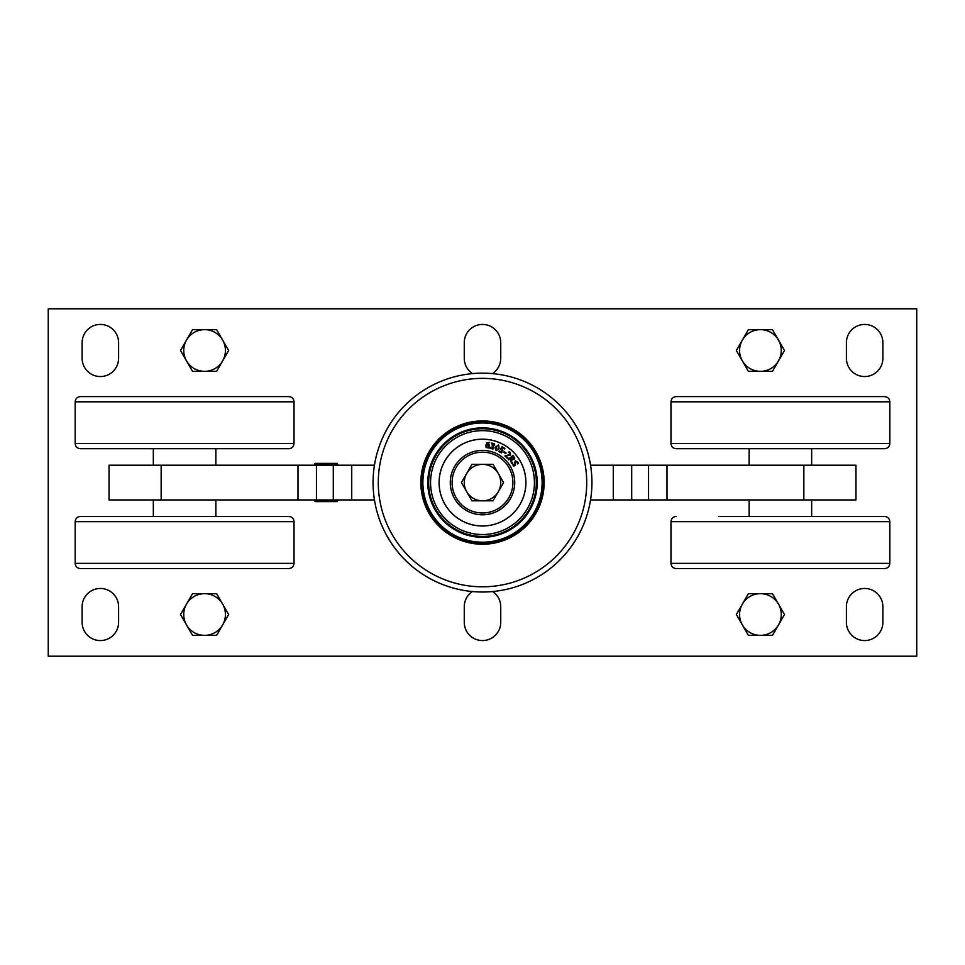 <?xml version="1.0" encoding="UTF-8"?>
<svg xmlns="http://www.w3.org/2000/svg" width="965" height="965" viewBox="0 0 965 965"><rect width="100%" height="100%" fill="white"/><g stroke="black" fill="none" stroke-linecap="round" stroke-linejoin="round"><path stroke-width="1.45" d="M48.25 656.2L48.25 308.8L916.75 308.8L916.75 656.2L48.25 656.2M472.573 373.612A18.238 18.238 0 0 1 464.262 358.305L464.262 342.671A18.238 18.238 0 0 1 482.5 324.433A18.238 18.238 0 0 1 500.739 342.671L500.739 358.305A18.238 18.238 0 0 1 492.427 373.612M82.121 342.671A18.238 18.238 0 0 1 100.36 324.433A18.238 18.238 0 0 1 118.599 342.671L118.599 358.305A18.238 18.238 0 0 1 100.36 376.543A18.238 18.238 0 0 1 82.121 358.305L82.121 342.671M846.401 606.696A18.238 18.238 0 0 1 864.64 588.457A18.238 18.238 0 0 1 882.879 606.696L882.879 622.328A18.238 18.238 0 0 1 864.64 640.567A18.238 18.238 0 0 1 846.401 622.328L846.401 606.696M492.657 591.545A18.238 18.238 0 0 1 500.739 606.696L500.739 622.328A18.238 18.238 0 0 1 482.5 640.567A18.238 18.238 0 0 1 464.262 622.328L464.262 606.696A18.238 18.238 0 0 1 472.343 591.545M846.401 342.671A18.238 18.238 0 0 1 864.64 324.433A18.238 18.238 0 0 1 882.879 342.671L882.879 358.305A18.238 18.238 0 0 1 864.64 376.543A18.238 18.238 0 0 1 846.401 358.305L846.401 342.671M118.599 622.328A18.238 18.238 0 0 1 100.36 640.567A18.238 18.238 0 0 1 82.121 622.328L82.121 606.696A18.238 18.238 0 0 1 100.36 588.457A18.238 18.238 0 0 1 118.599 606.696L118.599 622.328M374.456 465.214L109.045 465.214L109.045 499.954L374.456 499.954M590.544 465.214L613.27 465.214L613.27 499.954L631.701 499.954L631.701 465.214L613.27 465.214M631.701 465.214L648.564 465.214L648.564 499.954L666.996 499.954L666.996 465.214L648.564 465.214M666.996 465.214L803.845 465.214L803.845 499.954L855.955 499.954L855.955 465.214L803.845 465.214M855.955 465.214L855.955 499.954M803.845 499.954L666.996 499.954M648.564 499.954L631.701 499.954M613.27 499.954L590.544 499.954M153.339 448.713L153.339 465.214M749.13 448.713L749.13 465.214M153.339 499.954L153.339 516.456M749.13 499.954L749.13 516.456M228.657 614.512L216.63 635.356L192.53 635.356L180.503 614.512L192.53 593.668L216.63 593.668L228.657 614.512M204.58 593.668A20.844 20.844 0 0 1 225.424 614.512A20.844 20.844 0 0 1 204.58 635.356A20.844 20.844 0 0 1 183.736 614.512A20.844 20.844 0 0 1 204.58 593.668M228.657 350.488L216.63 371.332L192.53 371.332L180.503 350.488L192.53 329.644L216.63 329.644L228.657 350.488M204.58 329.644A20.844 20.844 0 0 1 225.424 350.488A20.844 20.844 0 0 1 204.58 371.332A20.844 20.844 0 0 1 183.736 350.488A20.844 20.844 0 0 1 204.58 329.644M784.497 350.488L772.47 371.332L748.37 371.332L736.343 350.488L748.37 329.644L772.47 329.644L784.497 350.488M760.42 329.644A20.844 20.844 0 0 1 781.264 350.488A20.844 20.844 0 0 1 760.42 371.332A20.844 20.844 0 0 1 739.576 350.488A20.844 20.844 0 0 1 760.42 329.644M784.497 614.512L772.47 635.356L748.37 635.356L736.343 614.512L748.37 593.668L772.47 593.668L784.497 614.512M760.42 593.668A20.844 20.844 0 0 1 781.264 614.512A20.844 20.844 0 0 1 760.42 635.356A20.844 20.844 0 0 1 739.576 614.512A20.844 20.844 0 0 1 760.42 593.668M337.159 499.954L336.701 500.751L315.639 500.751L315.181 499.954M315.085 465.214L315.639 464.249L336.701 464.249L337.255 465.214M331.453 499.954A18.238 18.238 0 0 1 320.887 499.954M320.344 465.214A18.238 18.238 0 0 1 331.996 465.214M314.18 499.954L315.133 501.607L337.207 501.607L338.16 499.954M338.257 465.214L337.207 463.393L315.133 463.393L314.083 465.214M331.839 464.249A19.107 19.107 0 0 0 320.501 464.249M320.501 500.751A19.107 19.107 0 0 0 331.839 500.751M512.885 481.933A30.398 30.398 0 0 0 466.746 456.59A30.398 30.398 0 0 0 467.868 509.231A30.398 30.398 0 0 0 512.885 481.933M503.561 482.584L493.043 500.823L471.957 500.823L461.439 482.584L471.957 464.346L493.043 464.346L503.561 482.584M482.5 464.346A18.238 18.238 0 0 1 500.739 482.584A18.238 18.238 0 0 1 482.5 500.823A18.238 18.238 0 0 1 464.262 482.584A18.238 18.238 0 0 1 482.5 464.346M591.931 482.584A109.431 109.431 0 0 0 482.5 373.153A109.431 109.431 0 0 0 373.069 482.584A109.431 109.431 0 0 0 482.5 592.015A109.431 109.431 0 0 0 591.931 482.584M482.5 544.248A61.663 61.663 0 0 0 535.901 451.753A61.663 61.663 0 0 0 429.099 451.753A61.663 61.663 0 0 0 482.5 544.248M482.5 592.015A109.431 109.431 0 0 1 373.069 482.584A109.431 109.431 0 0 1 482.5 373.153A109.431 109.431 0 0 0 373.069 482.584A109.431 109.431 0 0 0 482.5 592.015M482.5 421.789A60.795 60.795 0 0 1 543.295 482.584A60.795 60.795 0 0 1 482.5 543.379A60.795 60.795 0 0 1 421.705 482.584A60.795 60.795 0 0 1 482.5 421.789M482.5 537.3A54.715 54.715 0 0 0 537.216 482.584A54.715 54.715 0 0 0 482.5 427.869A54.715 54.715 0 0 0 427.784 482.584A54.715 54.715 0 0 0 482.5 537.3M482.5 536.431A53.847 53.847 0 0 0 536.347 482.584A53.847 53.847 0 0 0 482.5 428.737A53.847 53.847 0 0 0 428.653 482.584A53.847 53.847 0 0 0 482.5 536.431A53.847 53.847 0 0 1 434.479 506.951M462.874 443.912A43.377 43.377 0 0 0 443.816 502.21A43.377 43.377 0 0 0 502.126 521.269A43.377 43.377 0 0 0 521.184 462.971A43.377 43.377 0 0 0 462.874 443.912M506.866 530.605A53.847 53.847 0 0 0 530.521 458.23A53.847 53.847 0 0 0 458.134 434.564M467.941 453.876A32.183 32.183 0 0 0 453.791 497.144A32.183 32.183 0 0 0 497.059 511.293A32.183 32.183 0 0 0 511.209 468.025A32.183 32.183 0 0 0 467.941 453.876M513.537 465.95L511.643 462.911L512.512 462.392L512.825 464.455L514.393 465.106L515.177 460.86L517.71 461.728L518.302 463.477L517.469 463.972L517.144 462.126L515.672 461.535L514.924 465.757L513.537 465.95M498.338 448.267L498.869 446.481L498.29 445.541L497.204 445.782L495.757 449.171L496.348 450.124L497.421 449.895L498.338 448.267M498.555 444.925L499.11 448.592L496.082 450.752L495.528 447.072L498.555 444.925M493.778 444.141L491.511 443.876L491.74 443.044L494.502 443.779L494.731 445.01L493.26 446.071L494.056 447.869L493.163 449.051L490.075 448.375L490.304 447.543L492.693 448.411L493.163 446.65L492.005 446.095L493.778 444.141M488.543 445.335L486.686 445.191L486.818 447.217L487.53 447.663L488.809 446.433L488.543 445.335M489.195 444.889L489.629 446.518L488.857 447.953L486.179 447.591L485.829 445.275L486.843 442.851L489.689 442.344L486.77 444.612L489.195 444.889M502.97 450.378L501.547 452.947L498.772 451.596L499.207 450.848L500.328 452.103L502.053 451.536L502.198 450.607L500.377 449.376L501.969 446.674L504.84 448.375L504.478 448.99L502.282 447.688L501.45 449.087L502.97 450.378M506.082 453.055L505.636 453.647L503.79 452.271L504.237 451.68L506.082 453.055M508.121 458.025L507.638 458.532L504.9 455.975L509.918 454.515L509.846 453.068L508.398 452.428L508.989 451.789L510.376 452.597L510.557 455.046L505.937 455.975L508.121 458.025M513.959 458.013L513.006 456.505L511.233 457.941L512.608 459.147L513.959 458.013M511.969 459.569L511.269 462.911L510.702 458.363L508.82 459.883L508.314 459.256L513.042 455.432L514.755 458.061L514.152 459.437L511.969 459.569M482.5 525.997A43.413 43.413 0 0 1 444.901 460.884A43.413 43.413 0 0 1 520.099 460.884A43.413 43.413 0 0 1 482.5 525.997M482.5 514.803A32.219 32.219 0 0 1 454.599 466.481A32.219 32.219 0 0 1 510.401 466.481A32.219 32.219 0 0 1 482.5 514.803M75.174 521.667L294.036 521.667C293.722 518.507 291.985 516.77 288.825 516.456L80.385 516.456C77.224 516.77 75.487 518.507 75.174 521.667L75.174 563.355C75.487 566.527 77.224 568.264 80.385 568.566L288.825 568.566C291.985 568.264 293.722 566.527 294.036 563.355L75.174 563.355M230.635 568.566L138.574 568.566M889.827 521.667L889.827 563.355L670.965 563.355L670.965 521.667L889.827 521.667C889.513 518.507 887.776 516.77 884.615 516.456L718.732 516.456M670.965 563.355C671.278 566.527 673.015 568.264 676.175 568.566L884.615 568.566C887.776 568.264 889.513 566.527 889.827 563.355M826.426 568.566L734.365 568.566M75.174 443.502C75.487 446.674 77.224 448.411 80.385 448.713L288.825 448.713C291.985 448.411 293.722 446.674 294.036 443.502L75.174 443.502L75.174 401.814L294.036 401.814L294.036 443.502M294.036 401.814C293.722 398.654 291.985 396.917 288.825 396.603L80.385 396.603C77.224 396.917 75.487 398.654 75.174 401.814M670.965 443.502C671.278 446.674 673.015 448.411 676.175 448.713L884.615 448.713C887.776 448.411 889.513 446.674 889.827 443.502L670.965 443.502L670.965 401.814L889.827 401.814L889.827 443.502M889.827 401.814C889.513 398.654 887.776 396.917 884.615 396.603L676.175 396.603C673.015 396.917 671.278 398.654 670.965 401.814M161.155 499.954L161.155 465.214M351.73 499.954L351.73 465.214M333.299 465.214L333.299 499.954M316.436 499.954L316.436 465.214M298.004 465.214L298.004 499.954M482.5 586.804A104.22 104.22 0 0 1 378.28 482.584A104.22 104.22 0 0 1 482.5 378.364A104.22 104.22 0 0 1 586.72 482.584A104.22 104.22 0 0 1 482.5 586.804M542.113 482.584A59.613 59.613 0 0 0 482.5 422.984A59.613 59.613 0 0 0 422.887 482.584A59.613 59.613 0 0 0 482.5 542.197A59.613 59.613 0 0 0 542.113 482.584M459.002 436.264A51.941 51.941 0 0 0 436.18 506.082A51.941 51.941 0 0 0 505.998 528.904A51.941 51.941 0 0 0 528.82 459.087A51.941 51.941 0 0 0 459.002 436.264M215.871 465.214L215.871 448.713M811.662 465.214L811.662 448.713M215.871 516.456L215.871 499.954M811.662 516.456L811.662 499.954M294.036 563.355L294.036 521.667M670.965 521.667C671.278 518.507 673.015 516.77 676.175 516.456"/></g></svg>
